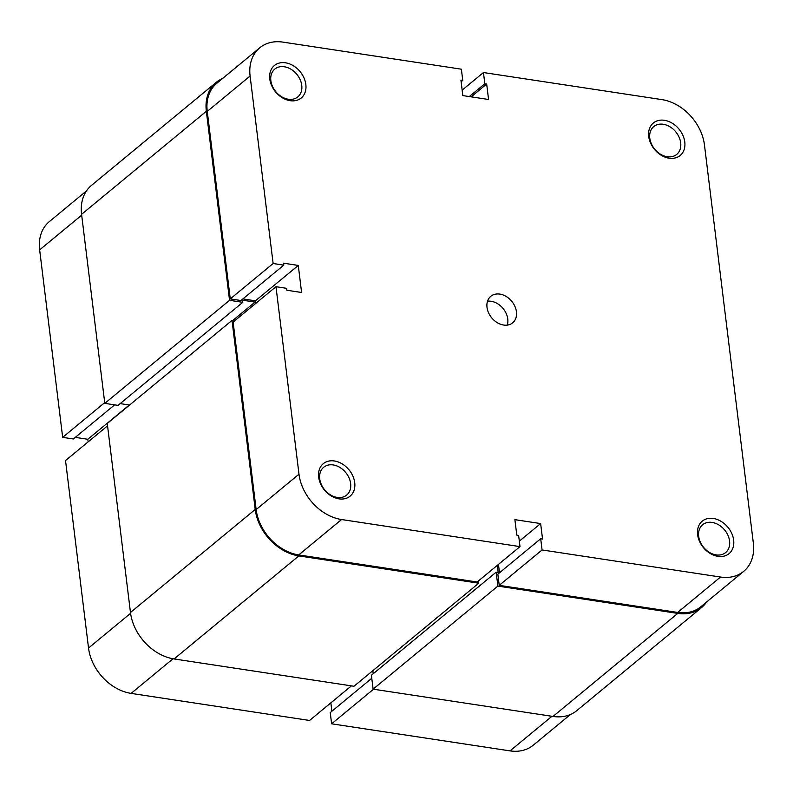 <?xml version="1.0" encoding="UTF-8"?>
<svg xmlns="http://www.w3.org/2000/svg" width="793" height="793" viewBox="0 0 793 793"><rect width="100%" height="100%" fill="white"/><g stroke="black" fill="none" stroke-linecap="round" stroke-linejoin="round"><path stroke-width="1.19" d="M255.247 303.828L255.039 302.093L242.529 300.2L242.787 302.321L229.544 300.309L104.795 403.369L81.58 214.328A45.122 34.099 -129.6 0 1 91.473 185.403L216.231 82.353A45.122 34.099 -129.6 0 1 222.615 78.467M229.544 300.309L206.339 111.278A45.122 34.099 -129.6 0 1 216.231 82.353M242.787 302.321L118.038 405.372L104.795 403.369M129.566 405.045L120.169 403.617M255.039 302.093L232.726 320.521M232.012 320.412L107.263 423.472L130.468 612.503A45.122 34.099 -129.6 0 0 174.083 658.953L353.985 686.252L478.744 583.202L298.842 555.903A45.122 34.099 -129.6 0 1 255.227 509.453L232.012 320.412L234.678 320.818M478.457 580.922L478.744 583.202M373.216 673.753L372.839 670.68M706.543 602.056A45.122 34.099 -129.6 0 1 701.527 607.597A45.122 34.099 -129.6 0 1 677.777 613.395L497.875 586.096L496.16 572.179L498.182 572.487L497.31 565.359M496.16 572.179L371.411 675.24L373.116 689.157L497.875 586.096M701.527 607.597L576.769 710.647A45.122 34.099 -129.6 0 1 553.018 716.446L373.116 689.157M669.074 158.184A21.054 15.91 -129.6 0 1 648.724 136.505A21.054 15.91 -129.6 0 1 664.425 120.298A21.054 15.91 -129.6 0 1 684.775 141.977A21.054 15.91 -129.6 0 1 669.074 158.184M663.235 124.253A18.051 13.64 50.4 0 0 653.739 126.583A18.051 13.64 50.4 0 0 651.41 143.87A18.051 13.64 50.4 0 0 667.23 156.727A18.051 13.64 50.4 0 0 676.726 154.407A18.051 13.64 50.4 0 0 679.056 137.12A18.051 13.64 50.4 0 0 663.235 124.253M717.962 556.349A21.054 15.91 -129.6 0 1 697.612 534.67A21.054 15.91 -129.6 0 1 713.313 518.463A21.054 15.91 -129.6 0 1 733.664 540.142A21.054 15.91 -129.6 0 1 717.962 556.349M712.124 522.428A18.051 13.64 50.4 0 0 702.628 524.748A18.051 13.64 50.4 0 0 700.298 542.045A18.051 13.64 50.4 0 0 716.119 554.902A18.051 13.64 50.4 0 0 725.615 552.582A18.051 13.64 50.4 0 0 727.944 535.285A18.051 13.64 50.4 0 0 712.124 522.428M290.139 100.681A21.054 15.91 -129.6 0 1 269.789 79.013A21.054 15.91 -129.6 0 1 285.49 62.806A21.054 15.91 -129.6 0 1 305.84 84.474A21.054 15.91 -129.6 0 1 290.139 100.681M284.3 66.761A18.051 13.64 50.4 0 0 274.804 69.08A18.051 13.64 50.4 0 0 272.475 86.378A18.051 13.64 50.4 0 0 288.285 99.234A18.051 13.64 50.4 0 0 297.791 96.915A18.051 13.64 50.4 0 0 300.121 79.617A18.051 13.64 50.4 0 0 284.3 66.761M339.027 498.856A21.054 15.91 -129.6 0 1 318.677 477.178A21.054 15.91 -129.6 0 1 334.378 460.971A21.054 15.91 -129.6 0 1 354.729 482.65A21.054 15.91 -129.6 0 1 339.027 498.856M333.189 464.936A18.051 13.64 50.4 0 0 323.693 467.255A18.051 13.64 50.4 0 0 321.363 484.543A18.051 13.64 50.4 0 0 337.184 497.409A18.051 13.64 50.4 0 0 346.68 495.08A18.051 13.64 50.4 0 0 349.009 477.792A18.051 13.64 50.4 0 0 333.189 464.936M487.526 301.221A17.188 12.995 -129.6 0 1 491.154 301.281A17.188 12.995 -129.6 0 1 507.252 325.1M503.624 325.041A17.188 12.995 -129.6 0 1 488.557 312.789A17.188 12.995 -129.6 0 1 490.778 296.324A17.188 12.995 -129.6 0 1 499.828 294.114A17.188 12.995 -129.6 0 1 514.895 306.356A17.188 12.995 -129.6 0 1 512.675 322.83A17.188 12.995 -129.6 0 1 503.624 325.041M461.12 81.758L462.755 80.4L461.377 69.189L282.952 42.118A44.051 33.286 50.4 0 0 259.767 47.778A44.051 33.286 50.4 0 0 250.102 76.019L273.129 263.514L230.277 298.902L207.251 111.416A44.051 33.286 -129.6 0 1 216.915 83.176L259.767 47.778M720.51 577.036L542.075 549.955L499.223 585.353L677.658 612.434L720.51 577.036A44.051 33.286 50.4 0 0 743.695 571.366A44.051 33.286 50.4 0 0 753.35 543.136L704.462 144.96A44.051 33.286 50.4 0 0 661.887 99.611L483.452 72.54L462.15 90.144M298.723 554.931A44.051 33.286 -129.6 0 1 256.149 509.592L233.122 322.097L275.974 286.699L298.991 474.194A44.051 33.286 50.4 0 0 341.565 519.534L298.723 554.931L477.148 582.003L520 546.615L341.565 519.534M743.695 571.366L700.843 606.764A44.051 33.286 -129.6 0 1 677.658 612.434M499.223 585.353L497.845 574.142L540.697 538.754L542.541 539.032L540.638 523.568L514.885 519.663L516.788 535.116L518.622 535.404L520 546.615M499.491 572.794L498.46 564.408M255.742 303.422L255.425 300.825L242.886 298.921M275.974 286.699L286.64 288.325L286.878 290.258L301.598 292.488L298.277 265.427L283.557 263.197L283.795 265.13L240.943 300.527L230.277 298.902M462.755 80.4L460.921 80.123L462.815 95.586L488.567 99.492L486.674 84.028L484.83 83.751L483.452 72.54M283.795 265.13L273.129 263.514M542.075 549.955L540.697 538.754M255.425 300.825L298.277 265.427M519.336 541.163L540.638 523.568M471.151 96.855L486.674 84.028M469.307 96.577L484.83 83.751M351.428 685.866L309.548 720.46L131.113 693.389A44.051 33.286 -129.6 0 1 88.538 648.04L65.522 460.555L107.551 425.831M75.276 437.369L87.815 439.272L88.132 441.87M104.706 402.636L62.667 437.359L73.343 438.975L114.638 404.856M62.667 437.359L39.65 249.864A44.051 33.286 -129.6 0 1 49.305 221.634L86.457 190.944M570.385 714.533L533.233 745.222A44.051 33.286 -129.6 0 1 510.048 750.882L331.623 723.811L373.503 689.216M371.778 678.283L330.245 712.6L331.623 723.811M330.85 702.856L331.88 711.242M129.309 405.005L87.815 439.272M206.339 111.278L81.58 214.328M255.227 509.453L130.468 612.503M298.842 555.903L174.083 658.953M677.777 613.395L553.018 716.446M256.149 509.592L298.991 474.194M250.102 76.019L207.251 111.416M173.013 658.775L131.113 693.389M88.538 648.04L130.577 613.316M510.048 750.882L551.928 716.287M81.679 215.151L39.65 249.864"/></g></svg>
